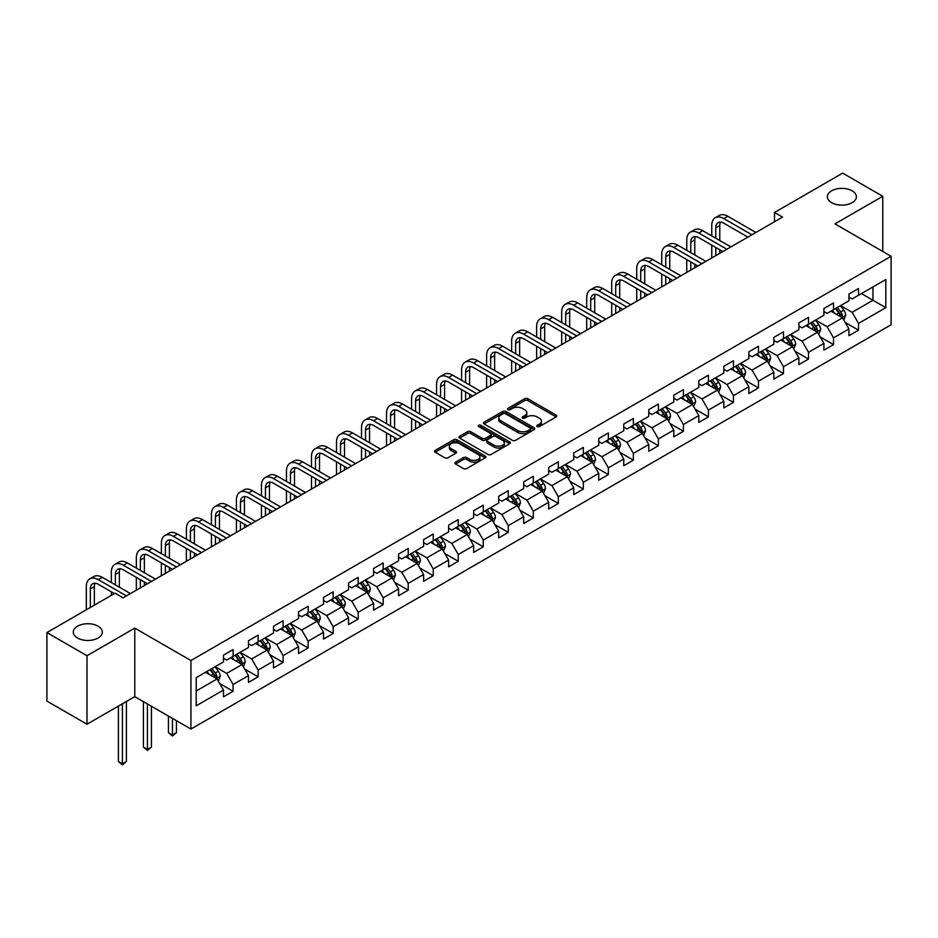 <?xml version="1.0" encoding="UTF-8"?>
<svg xmlns="http://www.w3.org/2000/svg" width="938" height="938" viewBox="0 0 938 938"><rect width="100%" height="100%" fill="white"/><g stroke="black" fill="none" stroke-linecap="round" stroke-linejoin="round"><path stroke-width="1.41" d="M537.204 426.579A1.559 0.903 0 0 0 539.409 426.579L556.128 416.929A2.228 1.29 0 0 0 556.785 416.015A2.228 1.29 0 0 0 556.128 415.112L527.801 398.744A2.228 1.29 0 0 0 524.647 398.744L507.927 408.405A1.559 0.903 0 0 0 507.47 409.038A1.559 0.903 0 0 0 507.927 409.683A1.559 0.903 0 0 0 510.131 409.683L512.289 408.429A7.129 4.115 0 0 1 522.372 408.429L524.729 409.789A7.129 4.115 0 0 1 526.816 412.697A7.129 4.115 0 0 1 524.729 415.604L522.56 416.859A1.559 0.903 0 0 0 522.103 417.492A1.559 0.903 0 0 0 522.56 418.125A1.559 0.903 0 0 0 524.764 418.125L526.933 416.882A7.129 4.115 0 0 1 537.005 416.882L539.373 418.242A7.129 4.115 0 0 1 541.449 421.15A7.129 4.115 0 0 1 539.373 424.058L537.204 425.313A1.559 0.903 0 0 0 536.747 425.946A1.559 0.903 0 0 0 537.204 426.579L537.204 425.313M98.056 626.185A14.516 8.383 0 0 0 82.239 624.368A14.516 8.383 0 0 0 73.281 632.106A14.516 8.383 0 0 0 77.526 638.028A14.516 8.383 0 0 0 93.354 639.845A14.516 8.383 0 0 0 102.312 632.106A14.516 8.383 0 0 0 98.056 626.185M852.126 190.824A14.516 8.383 0 0 0 836.309 189.007A14.516 8.383 0 0 0 827.351 196.746A14.516 8.383 0 0 0 831.607 202.667A14.516 8.383 0 0 0 847.424 204.484A14.516 8.383 0 0 0 856.382 196.746A14.516 8.383 0 0 0 852.126 190.824M455.54 462.188A2.228 1.29 0 0 0 454.895 463.091A2.228 1.29 0 0 0 455.54 464.005L463.489 468.59A2.228 1.29 0 0 0 466.643 468.59L485.216 457.873A2.228 1.29 0 0 0 485.872 456.958A2.228 1.29 0 0 0 485.216 456.056L456.876 439.688A2.228 1.29 0 0 0 453.734 439.688L435.162 450.416A2.228 1.29 0 0 0 434.505 451.33A2.228 1.29 0 0 0 435.162 452.233L444.764 457.779A2.228 1.29 0 0 0 447.907 457.779L455.856 453.183A2.228 1.29 0 0 0 456.513 452.28A2.228 1.29 0 0 0 455.856 451.366L451.096 448.622A5.956 3.435 0 0 1 449.349 446.195A5.956 3.435 0 0 1 453.031 443.017A5.956 3.435 0 0 1 459.514 443.756L478.169 454.531A5.956 3.435 0 0 1 479.916 456.958A5.956 3.435 0 0 1 476.246 460.136A5.956 3.435 0 0 1 469.75 459.386L466.643 457.592A2.228 1.29 0 0 0 463.489 457.592L455.54 462.188L455.54 464.005M134.779 628.12L86.988 655.721L46.9 632.564L46.9 701.085L86.988 724.23L134.779 696.641L190.918 729.049L190.918 660.528L134.779 628.12L134.779 696.641M882.764 251.466L882.764 196.288L834.972 223.877L891.1 256.285L190.918 660.528M882.764 196.288L842.664 173.131L774.507 212.492L774.507 221.743M46.9 632.564L115.057 593.215L123.077 597.846L782.527 217.112L774.507 212.492M512.453 440.332A2.228 1.29 0 0 0 515.595 440.332L534.168 429.604A2.228 1.29 0 0 0 534.824 428.689A2.228 1.29 0 0 0 534.168 427.787L505.84 411.43A2.228 1.29 0 0 0 502.686 411.43L484.114 422.147A2.228 1.29 0 0 0 483.457 423.061A2.228 1.29 0 0 0 484.114 423.964L512.453 440.332M479.306 426.919A1.559 0.903 0 0 1 480.889 427.142L509.662 443.756L491.125 454.461A2.228 1.29 0 0 1 487.971 454.461L459.632 438.105L459.632 436.287A2.228 1.29 0 0 0 458.987 437.19A2.228 1.29 0 0 0 459.632 438.105M459.632 436.287L467.581 431.691A2.228 1.29 0 0 1 470.735 431.691L482.226 438.327A2.228 1.29 0 0 0 485.38 438.327L490.644 435.279A2.228 1.29 0 0 0 491.301 434.376A2.228 1.29 0 0 0 490.644 433.462L478.685 426.556A1.559 0.903 0 0 1 478.228 425.922A1.559 0.903 0 0 1 479.189 425.09A1.559 0.903 0 0 1 480.889 425.289L509.697 441.915A2.228 1.29 0 0 1 510.342 442.83A2.228 1.29 0 0 1 509.697 443.733L509.697 441.915M190.918 729.049L891.1 324.794L891.1 256.285M219.703 683.544L233.093 691.271L233.093 684.517L248.488 675.618L248.488 682.383L258.114 676.826L258.114 670.072L273.509 661.184L273.509 667.938L283.124 662.38L283.124 655.627L298.519 646.739L298.519 653.493L308.145 647.935L308.145 641.182L323.54 632.294L323.54 639.048L333.166 633.49L333.166 626.736L348.561 617.849L348.561 624.602L358.187 619.057L358.187 612.291L373.582 603.404L373.582 610.157L383.196 604.611L383.196 597.846L398.591 588.958L398.591 595.724L408.218 590.166L408.218 583.401L423.613 574.513L423.613 581.279L433.239 575.721L433.239 568.956L448.634 560.068L448.634 566.833L458.26 561.276L458.26 554.51L473.655 545.623L473.655 552.388L483.269 546.831L483.269 540.077L498.664 531.178L498.664 537.943L508.29 532.385L508.29 525.632L523.685 516.744L523.685 523.498L533.312 517.94L533.312 511.187L548.707 502.299L548.707 509.053L558.333 503.495L558.333 496.741L573.728 487.854L573.728 494.607L583.342 489.05L583.342 482.296L598.737 473.409L598.737 480.162L608.363 474.616L608.363 467.851L623.758 458.963L623.758 465.717L633.385 460.171L633.385 453.406L648.779 444.518L648.779 451.284L658.394 445.726L658.394 438.961L673.801 430.073L673.801 436.838L683.415 431.281L683.415 424.515L698.81 415.628L698.81 422.393L708.436 416.835L708.436 410.07L723.831 401.183L723.831 407.948L733.457 402.39L733.457 395.637L748.852 386.737L748.852 393.503L758.467 387.945L758.467 381.191L773.873 372.304L773.873 379.058L783.488 373.5L783.488 366.746L798.883 357.859L798.883 364.612L808.509 359.055L808.509 352.301L823.904 343.414L823.904 350.167L833.53 344.609L833.53 337.856L848.925 328.968L848.925 335.722L858.54 330.164L858.54 323.411L885.812 307.676L885.812 279.524L872.973 286.934L872.973 300.266L885.812 307.676M233.093 691.271L223.467 696.828L223.467 690.063L196.206 705.81L196.206 677.658L223.467 661.923L223.467 655.158L233.093 649.6L233.093 656.365L248.488 647.478L248.488 640.713L258.114 635.167L258.114 641.92L273.509 633.033L273.509 626.267L283.124 620.721L283.124 627.475L298.519 618.588L298.519 611.834L308.145 606.276L308.145 613.03L323.54 604.142L323.54 597.389L333.166 591.831L333.166 598.585L348.561 589.697L348.561 582.944L358.187 577.386L358.187 584.139L373.582 575.252L373.582 568.498L383.196 562.941L383.196 569.694L398.591 560.807L398.591 554.053L408.218 548.496L408.218 555.261L423.613 546.362L423.613 539.608L433.239 534.05L433.239 540.816L448.634 531.928L448.634 525.163L458.26 519.605L458.26 526.37L473.655 517.483L473.655 510.718L483.269 505.16L483.269 511.925L498.664 503.038L498.664 496.272L508.29 490.715L508.29 497.48L523.685 488.592L523.685 481.827L533.312 476.281L533.312 483.035L548.707 474.147L548.707 467.382L558.333 461.836L558.333 468.59L573.728 459.702L573.728 452.948L583.342 447.391L583.342 454.144L598.737 445.257L598.737 438.503L608.363 432.946L608.363 439.699L623.758 430.812L623.758 424.058L633.385 418.5L633.385 425.254L648.779 416.366L648.779 409.613L658.394 404.055L658.394 410.821L673.801 401.921L673.801 395.168L683.415 389.61L683.415 396.375L698.81 387.488L698.81 380.722L708.436 375.165L708.436 381.93L723.831 373.043L723.831 366.277L733.457 360.72L733.457 367.485L748.852 358.597L748.852 351.832L758.467 346.274L758.467 353.04L773.873 344.152L773.873 337.387L783.488 331.841L783.488 338.595L798.883 329.707L798.883 322.942L808.509 317.396L808.509 324.149L823.904 315.262L823.904 308.508L833.53 302.951L833.53 309.704L848.925 300.817L848.925 294.063L858.54 288.505L858.54 295.259L885.812 279.524M230.525 657.843L242.074 664.514L226.679 673.402L215.13 666.73M223.467 658.218L226.679 660.071L233.093 656.365M226.679 673.402L233.093 684.517M242.074 664.514L248.488 675.618M255.546 643.398L267.096 650.069L251.701 658.957L240.151 652.285M248.488 643.773L251.701 645.625L258.114 641.92M251.701 658.957L258.114 670.072M267.096 650.069L273.509 661.184M280.568 628.952L292.105 635.624L276.71 644.512L265.161 637.852M273.509 629.328L276.71 631.18L283.124 627.475M276.71 644.512L283.124 655.627M292.105 635.624L298.519 646.739M305.577 614.519L317.126 621.179L301.731 630.066L290.182 623.407M298.519 614.882L301.731 616.735L308.145 613.03M301.731 630.066L308.145 641.182M317.126 621.179L323.54 632.294M330.598 600.074L342.147 606.734L326.752 615.621L315.203 608.961M323.54 600.437L326.752 602.29L333.166 598.585M326.752 615.621L333.166 626.736M342.147 606.734L348.561 617.849M355.619 585.629L367.168 592.288L351.773 601.176L340.224 594.516M348.561 585.992L351.773 587.845L358.187 584.139M351.773 601.176L358.187 612.291M367.168 592.288L373.582 603.404M380.64 571.183L392.178 577.843L376.783 586.742L365.234 580.071M373.582 571.547L376.783 573.399L383.196 569.694M376.783 586.742L383.196 597.846M392.178 577.843L398.591 588.958M405.65 556.738L417.199 563.41L401.804 572.297L390.255 565.626M398.591 557.113L401.804 558.954L408.218 555.261M401.804 572.297L408.218 583.401M417.199 563.41L423.613 574.513M430.671 542.293L442.22 548.965L426.825 557.852L415.276 551.181M423.613 542.668L426.825 544.521L433.239 540.816M426.825 557.852L433.239 568.956M442.22 548.965L448.634 560.068M455.692 527.848L467.241 534.519L451.835 543.407L440.297 536.735M448.634 528.223L451.835 530.076L458.26 526.37M451.835 543.407L458.26 554.51M467.241 534.519L473.655 545.623M480.702 513.403L492.251 520.074L476.856 528.962L465.307 522.29M473.655 513.778L476.856 515.63L483.269 511.925M476.856 528.962L483.269 540.077M492.251 520.074L498.664 531.178M505.723 498.957L517.272 505.629L501.877 514.516L490.328 507.845M498.664 499.333L501.877 501.185L508.29 497.48M501.877 514.516L508.29 525.632M517.272 505.629L523.685 516.744M530.744 484.512L542.293 491.184L526.898 500.071L515.349 493.411M523.685 484.887L526.898 486.74L533.312 483.035M526.898 500.071L533.312 511.187M542.293 491.184L548.707 502.299M555.765 470.079L567.302 476.739L551.907 485.626L540.37 478.966M548.707 470.442L551.907 472.295L558.333 468.59M551.907 485.626L558.333 496.741M567.302 476.739L573.728 487.854M580.774 455.634L592.324 462.293L576.929 471.181L565.38 464.521M573.728 455.997L576.929 457.85L583.342 454.144M576.929 471.181L583.342 482.296M592.324 462.293L598.737 473.409M605.796 441.188L617.345 447.848L601.95 456.736L590.401 450.076M598.737 441.552L601.95 443.404L608.363 439.699M601.95 456.736L608.363 467.851M617.345 447.848L623.758 458.963M630.817 426.743L642.366 433.403L626.971 442.29L615.422 435.631M623.758 427.107L626.971 428.959L633.385 425.254M626.971 442.29L633.385 453.406M642.366 433.403L648.779 444.518M655.838 412.298L667.375 418.958L651.98 427.857L640.443 421.185M648.779 412.661L651.98 414.514L658.394 410.821M651.98 427.857L658.394 438.961M667.375 418.958L673.801 430.073M680.847 397.853L692.396 404.524L677.002 413.412L665.452 406.74M673.801 398.228L677.002 400.08L683.415 396.375M677.002 413.412L683.415 424.515M692.396 404.524L698.81 415.628M705.868 383.408L717.418 390.079L702.023 398.967L690.474 392.295M698.81 383.783L702.023 385.635L708.436 381.93M702.023 398.967L708.436 410.07M717.418 390.079L723.831 401.183M730.89 368.962L742.439 375.634L727.044 384.521L715.495 377.85M723.831 369.338L727.044 371.19L733.457 367.485M727.044 384.521L733.457 395.637M742.439 375.634L748.852 386.737M755.911 354.517L767.448 361.189L752.053 370.076L740.516 363.405M748.852 354.892L752.053 356.745L758.467 353.04M752.053 370.076L758.467 381.191M767.448 361.189L773.873 372.304M780.92 340.072L792.469 346.743L777.074 355.631L765.525 348.959M773.873 340.447L777.074 342.3L783.488 338.595M777.074 355.631L783.488 366.746M792.469 346.743L798.883 357.859M805.941 325.638L817.49 332.298L802.096 341.186L790.546 334.526M798.883 326.002L802.096 327.854L808.509 324.149M802.096 341.186L808.509 352.301M817.49 332.298L823.904 343.414M830.962 311.193L842.512 317.853L827.117 326.741L815.568 320.081M823.904 311.557L827.117 313.409L833.53 309.704M827.117 326.741L833.53 337.856M842.512 317.853L848.925 328.968M861.436 293.594L872.973 300.266L852.126 312.295L840.577 305.636M848.925 297.112L852.126 298.964L858.54 295.259M852.126 312.295L858.54 323.411M86.988 655.721L86.988 724.23M196.206 690.989L217.053 678.96L205.504 672.288M217.053 678.96L223.467 690.063M845.15 322.438L858.54 330.164M820.14 336.883L833.53 344.609M795.119 351.328L808.509 359.055M770.098 365.773L783.488 373.5M745.077 380.218L758.467 387.945M720.067 394.664L733.457 402.39M695.046 409.109L708.436 416.835M670.025 423.542L683.415 431.281M645.004 437.987L658.394 445.726M619.995 452.433L633.385 460.171M594.973 466.878L608.363 474.616M569.952 481.323L583.342 489.05M544.931 495.768L558.333 503.495M519.922 510.213L533.312 517.94M494.901 524.659L508.29 532.385M469.879 539.104L483.269 546.831M444.87 553.549L458.26 561.276M419.849 567.982L433.239 575.721M394.828 582.428L408.218 590.166M369.807 596.873L383.196 604.611M344.797 611.318L358.187 619.057M319.776 625.763L333.166 633.49M294.755 640.208L308.145 647.935M269.734 654.654L283.124 662.38M244.724 669.099L258.114 676.826M537.826 426.802L539.373 425.911A7.129 4.115 0 0 0 541.449 423.003L541.449 421.15M526.816 412.697L526.816 414.549A7.129 4.115 0 0 1 524.729 417.457L523.181 418.348M556.128 415.112L556.128 416.929L527.801 400.596A2.228 1.29 0 0 0 524.647 400.596L508.548 409.894M534.144 429.616L505.84 413.283A2.228 1.29 0 0 0 502.686 413.283L484.149 423.988L484.114 422.147M530.24 429.334A1.559 0.903 0 0 0 530.697 428.689A1.559 0.903 0 0 0 530.24 428.056L505.371 413.705A1.559 0.903 0 0 0 503.167 413.705L500.88 415.018A7.129 4.115 0 0 0 498.793 417.926A7.129 4.115 0 0 0 500.88 420.834L517.882 430.648A7.129 4.115 0 0 0 527.953 430.648L530.24 429.334L530.24 431.187A1.559 0.903 0 0 0 530.697 430.542L530.697 428.689M498.793 417.926L498.793 419.778A7.129 4.115 0 0 0 500.88 422.686L500.88 420.834M530.24 431.187L527.953 432.5A7.129 4.115 0 0 1 517.882 432.5L500.88 422.686M459.667 438.116L467.581 433.544L467.581 431.691M491.301 434.376L491.301 436.229A2.228 1.29 0 0 1 490.644 437.131L485.38 440.18A2.228 1.29 0 0 1 482.226 440.18L470.735 433.544A2.228 1.29 0 0 0 467.581 433.544M494.15 445.21A5.956 3.435 0 0 0 500.634 445.96A5.956 3.435 0 0 0 504.316 442.783A5.956 3.435 0 0 0 502.569 440.356L496.003 436.557A2.228 1.29 0 0 0 492.849 436.557L487.572 439.605A2.228 1.29 0 0 0 486.928 440.508A2.228 1.29 0 0 0 487.572 441.423L494.15 445.21L494.15 447.063A5.956 3.435 0 0 0 500.634 447.813A5.956 3.435 0 0 0 504.316 444.635L504.316 442.783M486.928 440.508L486.928 442.361A2.228 1.29 0 0 0 487.572 443.275L487.572 441.423M494.15 447.063L487.572 443.275M479.916 456.958L479.916 458.811A5.956 3.435 0 0 1 476.246 461.988A5.956 3.435 0 0 1 469.75 461.238L466.643 459.444A2.228 1.29 0 0 0 463.489 459.444L455.575 464.017M449.349 446.195L449.349 448.047A5.956 3.435 0 0 0 451.096 450.475L451.096 448.622M455.833 453.206L451.096 450.475M485.192 457.885L456.876 441.54A2.228 1.29 0 0 0 453.734 441.54L435.185 452.257L435.162 450.416M843.778 320.046L845.677 315.238A6.015 3.471 -120 0 0 843.766 310.126L840.448 305.706M834.679 313.339L832.44 310.337M841.574 317.314L842.441 315.496A6.015 3.471 -120 0 0 840.718 311.885L837.411 307.465M835.899 308.332L839.569 313.233A3.06 1.77 60 0 1 840.131 314.171L842.441 315.496M835.477 308.579L838.795 312.999A6.015 3.471 60 0 1 840.518 316.61M711.766 235.895L711.766 225.519A17.013 9.826 60 0 1 715.295 217.733L719.305 215.423A17.013 9.826 60 0 1 727.806 216.268L755.911 232.483M715.295 217.733A17.013 9.826 60 0 1 723.796 218.577L751.901 234.805M747.891 237.115L723.796 223.209A11.338 6.543 -120 0 0 718.133 222.646A11.338 6.543 -120 0 0 715.776 227.84L715.776 238.205M720.501 222.13A11.338 6.543 -120 0 0 719.786 225.519L719.786 240.527M715.776 247.468L715.776 255.652M719.786 249.778L719.786 253.342M711.766 257.962L711.766 245.158M818.757 334.491L820.668 329.684A6.015 3.471 -120 0 0 818.745 324.571L815.439 320.151M809.67 327.784L807.419 324.783M816.564 331.759L817.42 329.942A6.015 3.471 -120 0 0 815.697 326.33L812.39 321.91M810.878 322.778L814.559 327.679A3.06 1.77 60 0 1 815.11 328.617L817.42 329.942M810.467 323.024L813.774 327.444A6.015 3.471 60 0 1 815.497 331.055M793.736 348.936L795.647 344.129A6.015 3.471 -120 0 0 793.724 339.017L790.417 334.596M784.649 342.229L782.398 339.228M791.543 346.204L792.399 344.387A6.015 3.471 -120 0 0 790.675 340.775L787.369 336.355M785.868 337.223L789.538 342.124A3.06 1.77 60 0 1 790.089 343.05L792.399 344.387M785.446 337.469L788.752 341.889A6.015 3.471 60 0 1 790.476 345.501M686.757 250.34L686.757 239.964A17.013 9.826 60 0 1 690.274 232.178L694.284 229.869A17.013 9.826 60 0 1 702.797 230.713L730.89 246.929M690.274 232.178A17.013 9.826 60 0 1 698.787 233.023L726.88 249.25M722.87 251.56L698.787 237.654A11.338 6.543 -120 0 0 693.112 237.091A11.338 6.543 -120 0 0 690.767 242.285L690.767 252.65M695.48 236.564A11.338 6.543 -120 0 0 694.777 239.964L694.777 254.972M690.767 261.913L690.767 270.097M694.777 264.223L694.777 267.787M686.757 272.407L686.757 259.592M661.736 264.786L661.736 254.409A17.013 9.826 60 0 1 665.253 246.624L669.263 244.314A17.013 9.826 60 0 1 677.775 245.158L705.868 261.374M665.253 246.624A17.013 9.826 60 0 1 673.765 247.468L701.859 263.695M697.849 266.005L673.765 252.099A11.338 6.543 -120 0 0 668.091 251.536A11.338 6.543 -120 0 0 665.745 256.731L665.745 267.096M670.459 251.009A11.338 6.543 -120 0 0 669.755 254.409L669.755 269.417M665.745 276.358L665.745 284.542M669.755 278.668L669.755 282.221M661.736 286.852L661.736 274.037M768.714 363.381L770.626 358.574A6.015 3.471 -120 0 0 768.714 353.462L765.396 349.042M759.628 356.675L757.376 353.673M766.522 360.649L767.378 358.832A6.015 3.471 -120 0 0 765.666 355.221L762.348 350.8M760.847 351.668L764.517 356.569A3.06 1.77 60 0 1 765.08 357.495L767.378 358.832M760.425 351.914L763.743 356.323A6.015 3.471 60 0 1 765.455 359.946M743.705 377.826L745.604 373.019A6.015 3.471 -120 0 0 743.693 367.907L740.387 363.487M734.606 371.12L732.367 368.118M741.501 375.094L742.368 373.277A6.015 3.471 -120 0 0 740.645 369.666L737.338 365.245M735.826 366.113L739.496 371.014A3.06 1.77 60 0 1 740.059 371.94L742.368 373.277M735.415 366.359L738.722 370.768A6.015 3.471 60 0 1 740.445 374.391M718.684 392.272L720.595 387.464A6.015 3.471 -120 0 0 718.672 382.341L715.366 377.932M709.597 385.553L707.346 382.552M716.491 389.54L717.347 387.722A6.015 3.471 -120 0 0 715.624 384.111L712.317 379.691M710.816 380.558L714.486 385.459A3.06 1.77 60 0 1 715.037 386.386L717.347 387.722M710.394 380.793L713.701 385.213A6.015 3.471 60 0 1 715.424 388.836M636.714 279.231L636.714 268.854A17.013 9.826 60 0 1 640.244 261.069L644.254 258.759A17.013 9.826 60 0 1 652.754 259.592L680.847 275.819M640.244 261.069A17.013 9.826 60 0 1 648.744 261.913L676.837 278.129M672.827 280.45L648.744 266.544A11.338 6.543 -120 0 0 643.081 265.982A11.338 6.543 -120 0 0 640.724 271.176L640.724 281.541M645.45 265.454A11.338 6.543 -120 0 0 644.734 268.854L644.734 283.851M640.724 290.803L640.724 298.988M644.734 293.113L644.734 296.666M636.714 301.297L636.714 288.482M611.705 293.664L611.705 283.299A17.013 9.826 60 0 1 615.222 275.514L619.232 273.204A17.013 9.826 60 0 1 627.733 274.037L655.838 290.264M615.222 275.514A17.013 9.826 60 0 1 623.723 276.358L651.828 292.574M647.818 294.895L623.723 280.99A11.338 6.543 -120 0 0 618.06 280.427A11.338 6.543 -120 0 0 615.703 285.609L615.703 295.986M620.428 279.899A11.338 6.543 -120 0 0 619.713 283.299L619.713 298.296M615.703 305.249L615.703 313.433M619.713 307.558L619.713 311.111M611.705 315.743L611.705 302.927M586.684 308.11L586.684 297.745A17.013 9.826 60 0 1 590.201 289.959L594.211 287.638A17.013 9.826 60 0 1 602.724 288.482L630.817 304.709M590.201 289.959A17.013 9.826 60 0 1 598.714 290.803L626.807 307.019M622.797 309.341L598.714 295.435A11.338 6.543 -120 0 0 593.039 294.872A11.338 6.543 -120 0 0 590.694 300.054L590.694 310.431M595.407 294.344A11.338 6.543 -120 0 0 594.704 297.745L594.704 312.741M590.694 319.694L590.694 327.878M594.704 322.004L594.704 325.556M586.684 330.188L586.684 317.372M693.663 406.717L695.574 401.91A6.015 3.471 -120 0 0 693.651 396.786L690.345 392.377M684.576 399.998L682.325 396.997M691.47 403.985L692.326 402.168A6.015 3.471 -120 0 0 690.603 398.544L687.296 394.136M685.795 395.004L689.465 399.905A3.06 1.77 60 0 1 690.016 400.831L692.326 402.168M685.373 395.238L688.68 399.658A6.015 3.471 60 0 1 690.403 403.27M561.663 322.555L561.663 312.19A17.013 9.826 60 0 1 565.192 304.404L569.19 302.083A17.013 9.826 60 0 1 577.702 302.927L605.796 319.155M565.192 304.404A17.013 9.826 60 0 1 573.693 305.249L601.786 321.464M597.776 323.786L573.693 309.868A11.338 6.543 -120 0 0 568.018 309.317A11.338 6.543 -120 0 0 565.673 314.5L565.673 324.876M570.386 308.79A11.338 6.543 -120 0 0 569.683 312.19L569.683 327.186M565.673 334.127L565.673 342.311M569.683 336.449L569.683 340.002M561.663 344.633L561.663 331.818M668.653 421.162L670.553 416.355A6.015 3.471 -120 0 0 668.642 411.231L665.323 406.811M659.555 414.444L657.304 411.442M666.449 418.43L667.305 416.613A6.015 3.471 -120 0 0 665.593 412.99L662.275 408.569M660.774 409.449L664.444 414.35A3.06 1.77 60 0 1 665.007 415.276L667.305 416.613M660.352 409.683L663.67 414.104A6.015 3.471 60 0 1 665.382 417.715M536.642 337L536.642 326.635A17.013 9.826 60 0 1 540.171 318.85L544.181 316.528A17.013 9.826 60 0 1 552.681 317.372L580.774 333.6M540.171 318.85A17.013 9.826 60 0 1 548.671 319.694L576.764 335.91M572.766 338.219L548.671 324.314A11.338 6.543 -120 0 0 543.008 323.751A11.338 6.543 -120 0 0 540.651 328.945L540.651 339.322M545.377 323.235A11.338 6.543 -120 0 0 544.661 326.635L544.661 341.631M540.651 348.573L540.651 356.757M544.661 350.894L544.661 354.447M536.642 359.078L536.642 346.263M643.632 435.607L645.532 430.8A6.015 3.471 -120 0 0 643.62 425.676L640.314 421.256M634.534 428.889L632.294 425.887M641.428 432.875L642.295 431.058A6.015 3.471 -120 0 0 640.572 427.435L637.265 423.015M635.753 423.894L639.423 428.795A3.06 1.77 60 0 1 639.986 429.721L642.295 431.058M635.343 424.128L638.649 428.549A6.015 3.471 60 0 1 640.373 432.16M511.632 351.445L511.632 341.08A17.013 9.826 60 0 1 515.15 333.295L519.16 330.973A17.013 9.826 60 0 1 527.66 331.818L555.765 348.033M515.15 333.295A17.013 9.826 60 0 1 523.65 334.127L551.755 350.355M547.745 352.665L523.65 338.759A11.338 6.543 -120 0 0 517.987 338.196A11.338 6.543 -120 0 0 515.642 343.39L515.642 353.767M520.356 337.68A11.338 6.543 -120 0 0 519.64 341.08L519.64 356.077M515.642 363.018L515.642 371.202M519.64 365.339L519.64 368.892M511.632 373.523L511.632 360.708M618.611 450.041L620.522 445.245A6.015 3.471 -120 0 0 618.599 440.121L615.293 435.701M609.524 443.334L607.273 440.332M616.418 447.32L617.274 445.491A6.015 3.471 -120 0 0 615.551 441.88L612.244 437.46M610.744 438.327L614.413 443.228A3.06 1.77 60 0 1 614.965 444.166L617.274 445.491M610.321 438.574L613.628 442.994A6.015 3.471 60 0 1 615.351 446.605M486.611 365.89L486.611 355.525A17.013 9.826 60 0 1 490.128 347.728L494.138 345.419A17.013 9.826 60 0 1 502.651 346.263L530.744 362.478M490.128 347.728A17.013 9.826 60 0 1 498.641 348.573L526.734 364.8M522.724 367.11L498.641 353.204A11.338 6.543 -120 0 0 492.966 352.641A11.338 6.543 -120 0 0 490.621 357.835L490.621 368.2M495.334 352.125A11.338 6.543 -120 0 0 494.631 355.525L494.631 370.522M490.621 377.463L490.621 385.647M494.631 379.784L494.631 383.337M486.611 387.969L486.611 375.153M593.59 464.486L595.501 459.679A6.015 3.471 -120 0 0 593.578 454.567L590.272 450.146M584.503 457.779L582.252 454.778M591.397 461.754L592.253 459.937A6.015 3.471 -120 0 0 590.541 456.325L587.223 451.905M585.722 452.773L589.392 457.674A3.06 1.77 60 0 1 589.943 458.612L592.253 459.937M585.3 453.019L588.607 457.439A6.015 3.471 60 0 1 590.33 461.05M461.59 380.336L461.59 369.959A17.013 9.826 60 0 1 465.119 362.174L469.117 359.864A17.013 9.826 60 0 1 477.63 360.708L505.723 376.924M465.119 362.174A17.013 9.826 60 0 1 473.62 363.018L501.713 379.245M497.703 381.555L473.62 367.649A11.338 6.543 -120 0 0 467.945 367.086A11.338 6.543 -120 0 0 465.6 372.28L465.6 382.645M470.325 366.57A11.338 6.543 -120 0 0 469.61 369.959L469.61 384.967M465.6 391.908L465.6 400.092M469.61 394.218L469.61 397.782M461.59 402.402L461.59 389.598M568.58 478.931L570.48 474.124A6.015 3.471 -120 0 0 568.569 469.012L565.251 464.591M559.482 472.224L557.231 469.223M566.376 476.199L567.244 474.382A6.015 3.471 -120 0 0 565.52 470.77L562.202 466.35M560.701 467.218L564.371 472.119A3.06 1.77 60 0 1 564.934 473.057L567.244 474.382M560.279 467.464L563.597 471.884A6.015 3.471 60 0 1 565.309 475.496M436.569 394.781L436.569 384.404A17.013 9.826 60 0 1 440.098 376.619L444.108 374.309A17.013 9.826 60 0 1 452.608 375.153L480.702 391.369M440.098 376.619A17.013 9.826 60 0 1 448.599 377.463L476.703 393.69M472.693 396L448.599 382.094A11.338 6.543 -120 0 0 442.935 381.531A11.338 6.543 -120 0 0 440.579 386.726L440.579 397.091M445.304 381.004A11.338 6.543 -120 0 0 444.589 384.404L444.589 399.412M440.579 406.353L440.579 414.537M444.589 408.663L444.589 412.228M436.569 416.847L436.569 404.044M543.559 493.376L545.47 488.569A6.015 3.471 -120 0 0 543.548 483.457L540.241 479.037M534.472 486.67L532.221 483.668M541.355 490.644L542.223 488.827A6.015 3.471 -120 0 0 540.499 485.216L537.193 480.795M535.68 481.663L539.362 486.564A3.06 1.77 60 0 1 539.913 487.502L542.223 488.827M535.27 481.909L538.576 486.33A6.015 3.471 60 0 1 540.3 489.941M411.559 409.226L411.559 398.849A17.013 9.826 60 0 1 415.077 391.064L419.087 388.754A17.013 9.826 60 0 1 427.587 389.598L455.692 405.814M415.077 391.064A17.013 9.826 60 0 1 423.577 391.908L451.682 408.136M447.672 410.445L423.577 396.54A11.338 6.543 -120 0 0 417.914 395.977A11.338 6.543 -120 0 0 415.569 401.171L415.569 411.536M420.283 395.449A11.338 6.543 -120 0 0 419.567 398.849L419.567 413.857M415.569 420.799L415.569 428.983M419.567 423.108L419.567 426.661M411.559 431.292L411.559 418.477M518.538 507.821L520.449 503.014A6.015 3.471 -120 0 0 518.526 497.902L515.22 493.482M509.451 501.115L507.2 498.113M516.346 505.09L517.201 503.272A6.015 3.471 -120 0 0 515.478 499.661L512.171 495.241M510.671 496.108L514.341 501.009A3.06 1.77 60 0 1 514.892 501.936L517.201 503.272M510.249 496.354L513.555 500.775A6.015 3.471 60 0 1 515.279 504.386M386.538 423.671L386.538 413.295A17.013 9.826 60 0 1 390.056 405.509L394.066 403.199A17.013 9.826 60 0 1 402.578 404.032L430.671 420.259M390.056 405.509A17.013 9.826 60 0 1 398.568 406.353L426.661 422.569M422.651 424.891L398.568 410.985A11.338 6.543 -120 0 0 392.893 410.422A11.338 6.543 -120 0 0 390.548 415.616L390.548 425.981M395.261 409.894A11.338 6.543 -120 0 0 394.558 413.295L394.558 428.291M390.548 435.244L390.548 443.428M394.558 437.554L394.558 441.106M386.538 445.738L386.538 432.922M493.517 522.267L495.428 517.459A6.015 3.471 -120 0 0 493.505 512.347L490.199 507.927M484.43 515.56L482.179 512.558M491.324 519.535L492.18 517.717A6.015 3.471 -120 0 0 490.468 514.106L487.15 509.686M485.65 510.553L489.319 515.454A3.06 1.77 60 0 1 489.871 516.381L492.18 517.717M485.227 510.8L488.534 515.208A6.015 3.471 60 0 1 490.257 518.831M361.517 438.116L361.517 427.74A17.013 9.826 60 0 1 365.046 419.954L369.056 417.644A17.013 9.826 60 0 1 377.557 418.477L405.65 434.704M365.046 419.954A17.013 9.826 60 0 1 373.547 420.799L401.64 437.014M397.63 439.336L373.547 425.43A11.338 6.543 -120 0 0 367.872 424.867A11.338 6.543 -120 0 0 365.527 430.061L365.527 440.426M370.252 424.339A11.338 6.543 -120 0 0 369.537 427.74L369.537 442.736M365.527 449.689L365.527 457.873M369.537 451.999L369.537 455.551M361.517 460.183L361.517 447.367M468.508 536.712L470.407 531.905A6.015 3.471 -120 0 0 468.496 526.793L465.178 522.372M459.409 529.993L457.169 527.004M466.303 533.98L467.171 532.163A6.015 3.471 -120 0 0 465.447 528.551L462.141 524.131M460.628 524.999L464.298 529.9A3.06 1.77 60 0 1 464.861 530.826L467.171 532.163M460.206 525.233L463.524 529.653A6.015 3.471 60 0 1 465.236 533.276M336.496 452.55L336.496 442.185A17.013 9.826 60 0 1 340.025 434.4L344.035 432.078A17.013 9.826 60 0 1 352.536 432.922L380.64 449.15M340.025 434.4A17.013 9.826 60 0 1 348.526 435.244L376.63 451.459M372.621 453.781L348.526 439.875A11.338 6.543 -120 0 0 342.862 439.312A11.338 6.543 -120 0 0 340.506 444.495L340.506 454.871M345.231 438.785A11.338 6.543 -120 0 0 344.516 442.185L344.516 457.181M340.506 464.134L340.506 472.318M344.516 466.444L344.516 469.997M336.496 474.628L336.496 461.813M443.486 551.157L445.398 546.35A6.015 3.471 -120 0 0 443.475 541.226L440.168 536.817M434.4 544.439L432.148 541.437M441.282 548.425L442.15 546.608A6.015 3.471 -120 0 0 440.426 542.985L437.12 538.576M435.607 539.444L439.289 544.345A3.06 1.77 60 0 1 439.84 545.271L442.15 546.608M435.197 539.678L438.503 544.099A6.015 3.471 60 0 1 440.227 547.722M311.486 466.995L311.486 456.63A17.013 9.826 60 0 1 315.004 448.845L319.014 446.523A17.013 9.826 60 0 1 327.514 447.367L355.619 463.595M315.004 448.845A17.013 9.826 60 0 1 323.504 449.689L351.609 465.905M347.599 468.226L323.504 454.309A11.338 6.543 -120 0 0 317.841 453.758A11.338 6.543 -120 0 0 315.496 458.94L315.496 469.317M320.21 453.23A11.338 6.543 -120 0 0 319.506 456.63L319.506 471.626M315.496 478.568L315.496 486.752M319.506 480.889L319.506 484.442M311.486 489.073L311.486 476.258M418.465 565.602L420.376 560.795A6.015 3.471 -120 0 0 418.454 555.671L415.147 551.251M409.378 558.884L407.127 555.882M416.273 562.87L417.129 561.053A6.015 3.471 -120 0 0 415.405 557.43L412.099 553.021M410.598 553.889L414.268 558.79A3.06 1.77 60 0 1 414.819 559.716L417.129 561.053M410.176 554.124L413.482 558.544A6.015 3.471 60 0 1 415.206 562.155M286.465 481.44L286.465 471.075A17.013 9.826 60 0 1 289.983 463.29L293.993 460.968A17.013 9.826 60 0 1 302.505 461.813L330.598 478.04M289.983 463.29A17.013 9.826 60 0 1 298.495 464.134L326.588 480.35M322.578 482.66L298.495 468.754A11.338 6.543 -120 0 0 292.82 468.191A11.338 6.543 -120 0 0 290.475 473.385L290.475 483.762M295.189 467.675A11.338 6.543 -120 0 0 294.485 471.075L294.485 486.072M290.475 493.013L290.475 501.197M294.485 495.334L294.485 498.887M286.465 503.518L286.465 490.703M393.444 580.047L395.355 575.24A6.015 3.471 -120 0 0 393.444 570.116L390.126 565.696M384.357 573.329L382.106 570.327M391.252 577.316L392.107 575.498A6.015 3.471 -120 0 0 390.396 571.875L387.077 567.455M385.577 568.334L389.247 573.235A3.06 1.77 60 0 1 389.809 574.162L392.107 575.498M385.155 568.569L388.473 572.989A6.015 3.471 60 0 1 390.185 576.6M261.444 495.885L261.444 485.521A17.013 9.826 60 0 1 264.973 477.735L268.983 475.414A17.013 9.826 60 0 1 277.484 476.258L305.577 492.485M264.973 477.735A17.013 9.826 60 0 1 273.474 478.568L301.567 494.795M297.557 497.105L273.474 483.199A11.338 6.543 -120 0 0 267.799 482.636A11.338 6.543 -120 0 0 265.454 487.83L265.454 498.207M270.179 482.12A11.338 6.543 -120 0 0 269.464 485.521L269.464 500.517M265.454 507.458L265.454 515.642M269.464 509.78L269.464 513.332M261.444 517.964L261.444 505.148M368.435 594.481L370.334 589.685A6.015 3.471 -120 0 0 368.423 584.562L365.105 580.141M359.336 587.774L357.097 584.773M366.23 591.761L367.098 589.932A6.015 3.471 -120 0 0 365.374 586.32L362.068 581.9M360.555 582.768L364.225 587.68A3.06 1.77 60 0 1 364.788 588.607L367.098 589.932M360.133 583.014L363.452 587.434A6.015 3.471 60 0 1 365.163 591.046M236.423 510.331L236.423 499.966A17.013 9.826 60 0 1 239.952 492.169L243.962 489.859A17.013 9.826 60 0 1 252.463 490.703L280.568 506.919M239.952 492.169A17.013 9.826 60 0 1 248.453 493.013L276.558 509.24M272.548 511.55L248.453 497.644A11.338 6.543 -120 0 0 242.79 497.081A11.338 6.543 -120 0 0 240.433 502.276L240.433 512.64M245.158 496.565A11.338 6.543 -120 0 0 244.443 499.966L244.443 514.962M240.433 521.903L240.433 530.087M244.443 524.225L244.443 527.777M236.423 532.409L236.423 519.593M343.414 608.926L345.325 604.131A6.015 3.471 -120 0 0 343.402 599.007L340.095 594.586M334.327 602.219L332.075 599.218M341.221 606.194L342.077 604.377A6.015 3.471 -120 0 0 340.353 600.766L337.047 596.345M335.534 597.213L339.216 602.114A3.06 1.77 60 0 1 339.767 603.052L342.077 604.377M335.124 597.459L338.43 601.879A6.015 3.471 60 0 1 340.154 605.491M211.413 524.776L211.413 514.411A17.013 9.826 60 0 1 214.931 506.614L218.941 504.304A17.013 9.826 60 0 1 227.442 505.148L255.546 521.364M214.931 506.614A17.013 9.826 60 0 1 223.443 507.458L251.536 523.685M247.526 525.995L223.443 512.089A11.338 6.543 -120 0 0 217.768 511.527A11.338 6.543 -120 0 0 215.423 516.721L215.423 527.086M220.137 511.011A11.338 6.543 -120 0 0 219.433 514.411L219.433 529.407M215.423 536.348L215.423 544.532M219.433 538.658L219.433 542.223M211.413 546.854L211.413 534.039M318.392 623.371L320.304 618.564A6.015 3.471 -120 0 0 318.381 613.452L315.074 609.032M309.306 616.665L307.054 613.663M316.2 620.639L317.056 618.822A6.015 3.471 -120 0 0 315.332 615.211L312.026 610.79M310.525 611.658L314.195 616.559A3.06 1.77 60 0 1 314.746 617.497L317.056 618.822M310.103 611.904L313.409 616.325A6.015 3.471 60 0 1 315.133 619.936M186.392 539.221L186.392 528.844A17.013 9.826 60 0 1 189.91 521.059L193.92 518.749A17.013 9.826 60 0 1 202.432 519.593L230.525 535.809M189.91 521.059A17.013 9.826 60 0 1 198.422 521.903L226.515 538.131M222.505 540.44L198.422 526.535A11.338 6.543 -120 0 0 192.747 525.972A11.338 6.543 -120 0 0 190.402 531.166L190.402 541.531M195.116 525.444A11.338 6.543 -120 0 0 194.412 528.844L194.412 543.852M190.402 550.794L190.402 558.978M194.412 553.103L194.412 556.668M186.392 561.287L186.392 548.484M293.371 637.817L295.282 633.009A6.015 3.471 -120 0 0 293.371 627.897L290.053 623.477M284.284 631.11L282.033 628.108M291.179 635.085L292.035 633.267A6.015 3.471 -120 0 0 290.323 629.656L287.005 625.236M285.504 626.103L289.174 631.004A3.06 1.77 60 0 1 289.736 631.942L292.035 633.267M285.082 626.35L288.4 630.77A6.015 3.471 60 0 1 290.112 634.381M161.371 553.666L161.371 543.29A17.013 9.826 60 0 1 164.9 535.504L168.91 533.194A17.013 9.826 60 0 1 177.411 534.039L205.504 550.254M164.9 535.504A17.013 9.826 60 0 1 173.401 536.348L201.494 552.576M197.484 554.886L173.401 540.98A11.338 6.543 -120 0 0 167.726 540.417A11.338 6.543 -120 0 0 165.381 545.611L165.381 555.976M170.106 539.889A11.338 6.543 -120 0 0 169.391 543.29L169.391 558.298M165.381 565.239L165.381 573.423M169.391 567.549L169.391 571.101M161.371 575.733L161.371 562.917M268.362 652.262L270.261 647.455A6.015 3.471 -120 0 0 268.35 642.342L265.044 637.922M259.263 645.555L257.024 642.553M266.158 649.53L267.025 647.712A6.015 3.471 -120 0 0 265.302 644.101L261.995 639.681M260.483 640.548L264.153 645.45A3.06 1.77 60 0 1 264.715 646.376L267.025 647.712M260.061 640.795L263.379 645.215A6.015 3.471 60 0 1 265.102 648.826M172.44 718.379L172.44 734.958L176.45 732.637L176.45 720.701M176.45 732.637L172.44 735.978L168.43 732.637L168.43 716.069M168.43 732.637L172.44 734.958L172.44 735.978M136.35 568.111L136.35 557.735A17.013 9.826 60 0 1 139.879 549.949L143.889 547.64A17.013 9.826 60 0 1 152.39 548.484L180.495 564.699M139.879 549.949A17.013 9.826 60 0 1 148.38 550.794L176.485 567.009M172.475 569.331L148.38 555.425A11.338 6.543 -120 0 0 142.717 554.862A11.338 6.543 -120 0 0 140.36 560.056L140.36 570.421M145.085 554.335A11.338 6.543 -120 0 0 144.37 557.735L144.37 572.731M140.36 579.684L140.36 587.868M144.37 581.994L144.37 585.547M136.35 590.178L136.35 577.362M243.341 666.707L245.252 661.9A6.015 3.471 -120 0 0 243.329 656.788L240.022 652.367M234.254 660L232.003 656.999M241.148 663.975L242.004 662.158A6.015 3.471 -120 0 0 240.28 658.546L236.974 654.126M235.461 654.994L239.143 659.895A3.06 1.77 60 0 1 239.694 660.821L242.004 662.158M235.051 655.24L238.358 659.649A6.015 3.471 60 0 1 240.081 663.272M147.418 703.934L147.418 749.403L151.428 747.082L151.428 706.255M151.428 747.082L147.418 750.423L143.408 747.082L143.408 701.624M143.408 747.082L147.418 749.403L147.418 750.423M111.341 582.557L111.341 572.18A17.013 9.826 60 0 1 114.858 564.395L118.868 562.085A17.013 9.826 60 0 1 127.38 562.917L155.474 579.145M114.858 564.395A17.013 9.826 60 0 1 123.37 565.239L151.464 581.454M147.454 583.776L123.37 569.87A11.338 6.543 -120 0 0 117.696 569.307A11.338 6.543 -120 0 0 115.351 574.502L115.351 584.866M120.064 568.78A11.338 6.543 -120 0 0 119.361 572.18L119.361 587.176M111.341 595.36L111.341 591.808M218.32 681.152L220.231 676.345A6.015 3.471 -120 0 0 218.308 671.233L215.001 666.812M209.233 674.445L206.981 671.444M216.127 678.42L216.983 676.603A6.015 3.471 -120 0 0 215.259 672.992L211.953 668.571M210.452 669.439L214.122 674.34A3.06 1.77 60 0 1 214.673 675.266L216.983 676.603M210.03 669.673L213.336 674.094A6.015 3.471 60 0 1 215.06 677.717M122.409 703.793L122.409 763.849L126.407 761.527L126.407 701.472M126.407 761.527L122.409 764.869L118.399 761.527L118.399 706.103M118.399 761.527L122.409 763.849L122.409 764.869M86.319 609.806L86.319 586.625A17.013 9.826 60 0 1 89.837 578.84L93.847 576.518A17.013 9.826 60 0 1 102.359 577.362L130.452 593.59M89.837 578.84A17.013 9.826 60 0 1 98.349 579.684L126.442 595.9M114.413 593.59L98.349 584.315A11.338 6.543 -120 0 0 92.674 583.753A11.338 6.543 -120 0 0 90.329 588.935L90.329 607.496M95.043 583.225A11.338 6.543 -120 0 0 94.339 586.625L94.339 605.186M539.373 425.911L539.373 424.058M522.56 418.125L522.56 416.859M524.729 417.457L524.729 415.604M507.927 409.683L507.927 408.405M524.647 400.596L524.647 398.744M527.801 400.596L527.801 398.744M502.686 413.283L502.686 411.43M505.84 413.283L505.84 411.43M534.168 429.604L534.168 427.787M517.882 432.5L517.882 430.648M527.953 432.5L527.953 430.648M470.735 433.544L470.735 431.691M482.226 440.18L482.226 438.327M485.38 440.18L485.38 438.327M490.644 437.131L490.644 435.279M480.889 427.142L480.889 425.289M463.489 459.444L463.489 457.592M466.643 459.444L466.643 457.592M469.75 461.238L469.75 459.386M455.856 453.183L455.856 451.366M453.734 441.54L453.734 439.688M456.876 441.54L456.876 439.688M485.216 457.873L485.216 456.056M841.914 317.513L845.642 315.356M840.718 311.885L843.766 310.126M836.438 314.359L838.795 312.999M727.806 216.268L723.796 218.577M719.786 225.519L715.776 227.84M816.892 331.958L820.621 329.801M815.697 326.33L818.745 324.571M811.429 328.792L813.774 327.444M791.883 346.403L795.612 344.246M790.675 340.775L793.724 339.017M786.407 343.238L788.752 341.889M702.797 230.713L698.787 233.023M694.777 239.964L690.767 242.285M677.775 245.158L673.765 247.468M669.755 254.409L665.745 256.731M766.862 360.849L770.59 358.691M765.666 355.221L768.714 353.462M761.386 357.683L763.743 356.323M741.841 375.294L745.569 373.136M740.645 369.666L743.693 367.907M736.365 372.128L738.722 370.768M716.82 389.727L720.548 387.582M715.624 384.111L718.672 382.341M711.356 386.573L713.701 385.213M652.754 259.592L648.744 261.913M644.734 268.854L640.724 271.176M627.733 274.037L623.723 276.358M619.713 283.299L615.703 285.609M602.724 288.482L598.714 290.803M594.704 297.745L590.694 300.054M691.81 404.172L695.539 402.027M690.603 398.544L693.651 396.786M686.335 401.018L688.68 399.658M577.702 302.927L573.693 305.249M569.683 312.19L565.673 314.5M666.789 418.618L670.518 416.472M665.593 412.99L668.642 411.231M661.313 415.464L663.67 414.104M552.681 317.372L548.671 319.694M544.661 326.635L540.651 328.945M641.768 433.063L645.496 430.917M640.572 427.435L643.62 425.676M636.292 429.909L638.649 428.549M527.66 331.818L523.65 334.127M519.64 341.08L515.642 343.39M616.747 447.508L620.475 445.351M615.551 441.88L618.599 440.121M611.283 444.354L613.628 442.994M502.651 346.263L498.641 348.573M494.631 355.525L490.621 357.835M591.737 461.953L595.466 459.796M590.541 456.325L593.578 454.567M586.262 458.799L588.607 457.439M477.63 360.708L473.62 363.018M469.61 369.959L465.6 372.28M566.716 476.398L570.445 474.241M565.52 470.77L568.569 469.012M561.241 473.233L563.597 471.884M452.608 375.153L448.599 377.463M444.589 384.404L440.579 386.726M541.695 490.844L545.424 488.686M540.499 485.216L543.548 483.457M536.219 487.678L538.576 486.33M427.587 389.598L423.577 391.908M419.567 398.849L415.569 401.171M516.674 505.289L520.402 503.131M515.478 499.661L518.526 497.902M511.21 502.123L513.555 500.775M402.578 404.032L398.568 406.353M394.558 413.295L390.548 415.616M491.664 519.734L495.393 517.577M490.468 514.106L493.505 512.347M486.189 516.568L488.534 515.208M377.557 418.477L373.547 420.799M369.537 427.74L365.527 430.061M466.643 534.179L470.372 532.022M465.447 528.551L468.496 526.793M461.168 531.014L463.524 529.653M352.536 432.922L348.526 435.244M344.516 442.185L340.506 444.495M441.622 548.613L445.351 546.467M440.426 542.985L443.475 541.226M436.158 545.459L438.503 544.099M327.514 447.367L323.504 449.689M319.506 456.63L315.496 458.94M416.601 563.058L420.33 560.912M415.405 557.43L418.454 555.671M411.137 559.904L413.482 558.544M302.505 461.813L298.495 464.134M294.485 471.075L290.475 473.385M391.592 577.503L395.32 575.357M390.396 571.875L393.444 570.116M386.116 574.349L388.473 572.989M277.484 476.258L273.474 478.568M269.464 485.521L265.454 487.83M366.57 591.948L370.299 589.803M365.374 586.32L368.423 584.562M361.095 588.794L363.452 587.434M252.463 490.703L248.453 493.013M244.443 499.966L240.433 502.276M341.549 606.394L345.278 604.236M340.353 600.766L343.402 599.007M336.085 603.24L338.43 601.879M227.442 505.148L223.443 507.458M219.433 514.411L215.423 516.721M316.54 620.839L320.268 618.681M315.332 615.211L318.381 613.452M311.064 617.673L313.409 616.325M202.432 519.593L198.422 521.903M194.412 528.844L190.402 531.166M291.519 635.284L295.247 633.127M290.323 629.656L293.371 627.897M286.043 632.118L288.4 630.77M177.411 534.039L173.401 536.348M169.391 543.29L165.381 545.611M266.498 649.729L270.226 647.572M265.302 644.101L268.35 642.342M261.022 646.563L263.379 645.215M152.39 548.484L148.38 550.794M144.37 557.735L140.36 560.056M241.476 664.174L245.205 662.017M240.28 658.546L243.329 656.788M236.013 661.009L238.358 659.649M127.38 562.917L123.37 565.239M119.361 572.18L115.351 574.502M216.467 678.62L220.196 676.462M215.259 672.992L218.308 671.233M210.991 675.454L213.336 674.094M102.359 577.362L98.349 579.684M94.339 586.625L90.329 588.935"/></g></svg>
